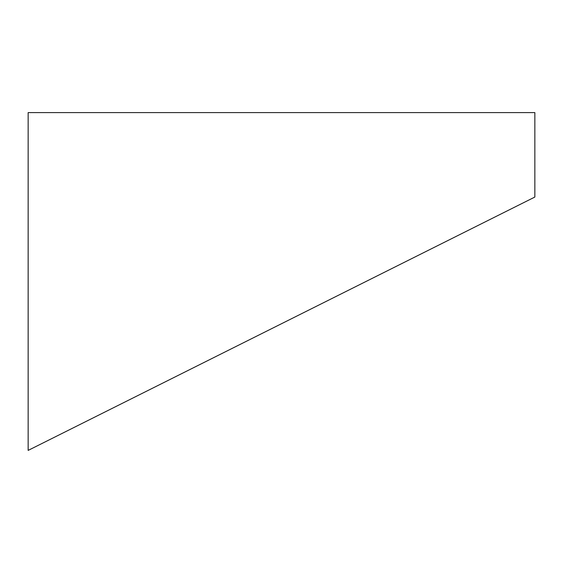 <?xml version="1.0" encoding="UTF-8"?>
<svg xmlns="http://www.w3.org/2000/svg" width="563" height="563" viewBox="0 0 563 563"><rect width="100%" height="100%" fill="white"/><g stroke="black" fill="none" stroke-linecap="round" stroke-linejoin="round"><path stroke-width="0.84" d="M28.15 112.6L534.85 112.6L534.85 197.05L28.15 450.4L28.15 112.6"/></g></svg>
